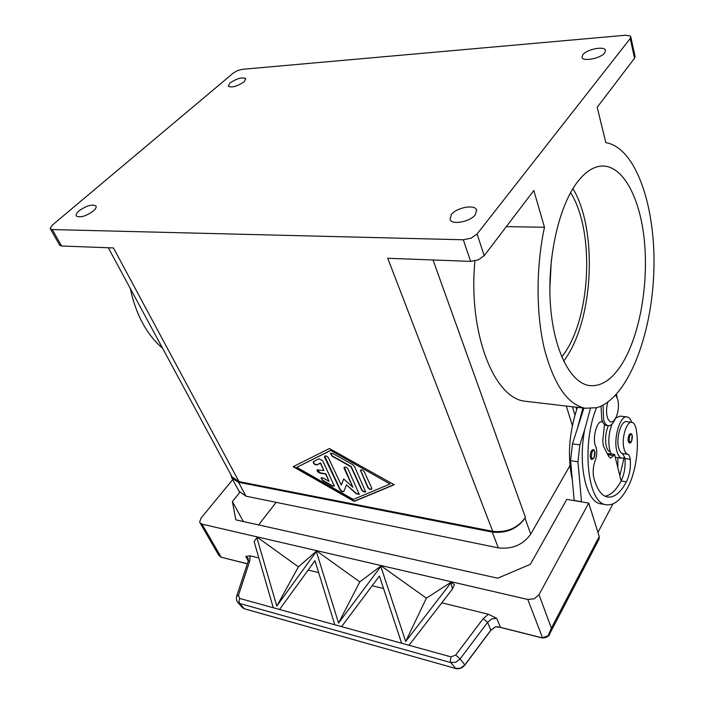 <?xml version="1.0" encoding="UTF-8"?>
<svg xmlns="http://www.w3.org/2000/svg" width="704" height="704" viewBox="0 0 704 704"><rect width="100%" height="100%" fill="white"/><g stroke="black" fill="none" stroke-linecap="round" stroke-linejoin="round"><path stroke-width="1.06" d="M604.701 52.923C600.776 58.45 582.745 61.908 582.006 57.332L582.859 54.674C586.872 49.201 604.71 45.751 605.51 50.362L604.701 52.923M475.314 214.746C470.166 221.848 451.801 225.254 450.041 219.516L451.396 214.509C456.658 207.486 474.804 204.116 476.599 209.906L475.314 214.746M93.324 211.006C85.791 216.295 80.115 217.958 76.314 216.005C75.61 214.746 76.507 213.039 78.989 210.866C86.522 205.621 92.171 203.984 95.938 205.955C96.615 207.178 95.744 208.868 93.324 211.006M244.059 81.849C237.081 86.46 231.818 87.912 228.246 86.214L230.006 82.975C236.975 78.39 242.229 76.956 245.766 78.663L244.059 81.849M59.602 245.098L61.574 246.004L52.272 229.566L50.415 228.879L50.222 228.166L52.474 224.99L233.323 73.031L237.512 70.602L242.176 69.335L625.302 35.262L630.071 35.922L630.766 36.793L630.23 38.526L634.55 58.23L635.07 56.47L630.793 36.925M484.211 255.666L477.074 233.992L471.09 238.172L463.302 239.774L470.606 261.386L478.306 259.846L484.211 255.666L533.817 190.52L544.482 227.26L506.317 226.626M162.589 348.26C146.634 334.506 135.863 314.556 130.266 288.429M634.55 58.23L597.194 107.29L605.836 142.648C636.636 147.743 656.454 209.088 653.787 272.976C651.42 336.917 627.29 398.622 596.825 407.695L585.086 408.258C567.38 404.298 553.793 384.437 544.324 348.656C536.008 313.667 535.938 266.966 544.482 227.26M570.592 192.597C594.167 229.715 591.272 312.541 565.752 351.384L561.792 357.086M623.7 361.108C613.325 378.875 601.753 387.015 588.975 385.51C570.302 382.562 553.626 350.205 550.422 304.612C547.149 259.098 558.457 207.75 576.453 183.286C585.191 171.556 594.194 165.801 603.46 166.038C624.307 166.927 640.622 199.971 644.494 242.009C648.366 284.143 640.13 332.438 623.7 361.108M572.924 188.584C597.23 228.712 593.877 315.058 567.16 356.074L563.675 361.214M614.495 420.438C612.524 424.239 610.386 425.982 608.106 425.674C606.162 425.234 604.666 423.262 603.61 419.76L603.064 405.178M616.378 394.434L617.065 396.581M615.727 395.138L617.927 399.89C619.036 406.226 618.323 412.245 615.789 417.93C612.427 423.509 609.611 423.324 607.35 417.366C606.188 412.782 606.32 407.748 607.737 402.266M608.106 425.674L606.258 425.445C604.314 425.005 602.818 423.034 601.762 419.531L601.04 406.164M602.606 421.828L602.263 421.74C596.842 419.989 591.862 438.997 595.804 446.618C597.265 450.683 597.089 455.286 595.276 460.425C593.138 466.18 592.618 471.812 593.718 477.321C596.675 488.805 601.119 495.343 607.059 496.936C613.923 498.098 620.374 493.046 626.419 481.774C629.614 475.05 630.89 467.562 630.238 459.298C629.878 456.394 629.042 454.714 627.748 454.274C625.847 453.675 624.51 451.405 623.726 447.436C621.535 437.043 626.947 420.737 631.963 422.303C633.987 422.814 635.395 425.163 636.196 429.343C639.417 446.855 635.826 472.314 627.959 487.168C621.025 500.192 613.598 506.018 605.678 504.662C587.532 502.63 581.416 444.55 596.473 407.792M631.734 422.268C630.599 419.135 629.086 417.366 627.185 416.962C620.136 414.7 612.929 439.014 617.038 451.739C618.182 455.576 619.793 457.741 621.896 458.251L624.818 457.644L622.433 453.526C620.523 452.936 619.177 450.666 618.385 446.706C616.167 436.348 621.606 420.086 626.657 421.652L631.963 422.303M610.315 451.862L610.166 451.818C608.221 451.22 606.848 448.958 606.038 445.034C605.009 438.363 605.757 431.922 608.3 425.7M611.134 453.781L609.963 450.762C607.939 442.156 608.626 433.259 612.014 424.063M615.789 417.938L620.154 416.126L627.185 416.962M629.499 443.018L629.402 443.01C627.757 441.478 627.642 438.75 629.059 434.817L630.608 433.594C632.57 434.166 632.87 436.823 631.506 441.584C630.687 442.869 629.983 443.344 629.402 443.01M591.809 459.58L591.686 459.562C589.846 457.934 589.714 455.048 591.29 450.894L593.085 449.566C595.223 450.261 595.54 453.086 594.035 458.04L591.686 459.562M544.773 637.868L548.346 635.756L549.806 633.635L551.373 628.162L548.082 635.809L542.318 637.868L500.386 627.334L495.414 626.771L490.829 630.186L464.878 664.866L460.592 668.14L455.611 668.474L244.2 608.705L242.167 607.35M239.712 492.492L232.39 501.538L235.831 519.851L497.719 578.195L530.394 564.3L566.808 499.365L588.738 503.078L539.018 594.678L534.257 598.787L527.789 599.456L542.599 637.93M237.538 602.052L239.633 603.469L450.877 662.614L455.84 662.218L460.126 658.9L455.699 655.072L451.044 656.885L401.614 643.218L379.438 576.03L341.581 626.622L334.787 624.738L314.978 560.683L279.55 609.47L273.284 607.737L254.126 541.649L256.881 537.733L276.786 606.082L316.334 551.514L338.554 623.058L380.811 566.456L405.689 641.502L450.991 582.727L452.461 589.028L409.015 645.269L239.686 598.453L238.427 595.408L249.841 560.578L248.081 561.66M490.855 630.326L464.93 664.99L460.126 658.9L487.599 622.362L491.753 618.851L496.725 618.323L488.426 614.249L483.226 618.596L455.699 655.072M495.546 626.727L490.882 630.309L487.599 622.362L483.226 618.596M455.814 668.527L244.297 608.766L239.633 603.469L238.929 601.216L239.686 598.453M464.922 664.99C462.317 668.114 459.237 669.293 455.69 668.527L450.877 662.614L450.296 660.097L451.044 656.885M249.841 560.578L250.105 555.799L245.819 556.486L248.23 558.404L248.142 561.37M247.35 563.772L221.1 557.181L218.566 554.884M247.324 563.851L221.1 557.181L202.03 524.146L200.077 522.914L199.681 521.858L201.115 517.994L232.698 479.618M322.749 460.794L334.321 486.13L332.156 485.989L322.714 480.63L321.024 477.84L323.154 477.981L329.067 481.342L325.591 474.074L319.924 473.053C317.847 472.261 316.923 471.187 317.17 469.832L323.919 470.58L320.39 463.206L316.87 464.922C314.53 464.763 313.333 463.698 313.271 461.736L319.141 458.77L322.749 460.794M313.386 461.622C313.702 463.584 314.934 464.596 317.073 464.658L320.593 462.942L323.919 470.58M317.284 469.718L320.126 472.789L325.794 473.801L329.067 481.342M321.138 477.726L322.916 480.357L332.35 485.725L334.4 485.98M371.703 488.074L371.712 489.174C370.401 489.817 369.063 489.21 367.708 487.344L360.395 470.149C361.724 469.498 363.07 470.114 364.426 471.997L371.703 488.074M360.51 470.026L367.91 487.062C369.116 488.805 370.418 489.456 371.8 489.016M390.051 484.009L330.625 450.34L296.806 467.333L353.285 499.444L390.051 484.009L330.625 450.34M330.414 450.613L296.806 467.333M329.428 448.51L394.196 484.748L354.2 501.415L293.154 466.682L329.428 448.51M293.506 466.497L354.402 501.142L393.985 484.634M354.508 466.435L365.614 491.762C364.311 492.386 362.991 491.779 361.645 489.931L351.006 466.796L332.138 456.21L330.405 453.279L332.622 453.402L352.792 464.702L354.508 466.435M330.519 453.165L332.341 455.937L351.208 466.523L361.847 489.658C363.044 491.383 364.329 492.026 365.693 491.603M343.746 479.002L341.282 485.1L343.675 478.94L352.889 487.247L344.159 468.468L344.142 467.306C345.435 466.682 346.755 467.298 348.093 469.154L359.304 494.428L356.224 493.698L346.465 484.898L343.834 491.524C342.575 492.114 341.29 491.506 339.979 489.711L324.632 457.336L324.606 456.148C325.882 455.541 327.175 456.157 328.495 457.987L341.282 485.1M324.72 456.025L340.173 489.438C341.352 491.11 342.593 491.753 343.913 491.366M346.465 484.898L356.418 493.425L359.383 494.278M344.256 467.192L352.889 487.247M232.038 476.846L239.017 481.633L492.712 531.326L387.746 258.271L470.606 261.386M52.272 229.566L463.302 239.774M61.574 246.004L113.467 247.958L239.017 481.633M497.834 626.727L499.858 627.334M495.414 626.771L497.904 626.754M276.144 502.339L258.606 524.929M250.105 555.799L258.852 557.946M254.126 541.649L257.198 537.196L298.426 566.852L316.642 550.95L359.797 581.874L381.11 565.866L426.386 598.171L451.282 582.102L454.458 584.751L452.461 589.028M441.804 602.818L488.426 614.249M202.03 524.146L527.789 599.456M409.015 645.269L401.614 643.218M341.581 626.622L334.778 624.756M279.541 609.479L273.275 607.746M256.881 537.733L257.198 537.196M276.786 606.082L298.426 566.852M308.176 570.046L318.666 572.616M316.334 551.514L316.642 550.95M450.991 582.727L451.282 582.102M405.689 641.502L426.386 598.171M380.811 566.456L381.11 565.866M338.554 623.058L359.797 581.874M372.17 585.737L383.566 588.535M500.562 627.466L542.423 638C546.867 637.578 549.322 636.117 549.806 633.635L599.113 539.018L599.227 536.492L551.373 628.162L539.018 594.678M588.738 503.078L599.227 536.492M232.39 501.538L243.355 521.532M607.244 453.587L614.522 454.256L613.809 455.567L610.465 458.137L608.705 456.474L603.302 445.817L602.73 440.898L604.49 424.521M605.053 496.223C610.843 495.255 616.194 490.16 621.122 480.955L614.522 454.256M597.951 532.435L612.885 503.958M605.678 504.662L600.274 503.747C586.045 501.486 577.799 464.737 584.716 429.554L579.858 444.902L577.966 461.762L581.504 501.855M574.191 500.614L570.583 460.68L572.475 443.881L583.898 408.126M574.138 500.447L581.451 501.688M577.359 428.604L582.947 408.012M584.716 429.554L590.348 408.69M617.839 466.981L617.954 457.688M623.99 458.049L619.96 475.103M572.282 479.6C567.398 457.398 568.885 434.007 576.734 409.438L577.482 407.37M621.368 480.48C624.413 473.818 625.601 466.514 624.941 458.55L624.818 457.644M551.329 260.392L549.842 288.649M528.414 401.623L524.709 401.192C493.979 397.945 468.01 332.816 474.91 260.946M477.074 233.992L630.23 38.526M492.712 531.326C506.73 532.796 517.642 528.167 525.457 517.431L525.017 518.179C517.194 528.924 506.273 533.562 492.254 532.083L238.506 482.258L231.968 478.262L230.859 474.654M576.057 407.202L576.734 409.438M239.008 491.286L245.986 496.162L498.326 547.87C512.248 549.446 523.046 544.852 530.746 534.107L569.932 465.687M574.948 415.026L572.431 406.78M602.624 421.881L601.401 421.731M631.523 441.311C629.138 442.816 628.61 440.871 629.922 435.468C630.846 434.025 631.594 434.104 632.166 435.723L631.523 441.311M594.062 457.741C591.369 459.413 590.744 457.362 592.205 451.59C593.243 450.032 594.088 450.102 594.748 451.792L594.062 457.741M236.685 596.244L238.427 595.408M245.819 556.486L248.283 560.877M200.077 522.914L218.821 555.333L221.311 557.304M237.899 602.466L242.502 607.728L244.429 608.766M499.866 627.334L500.5 627.466L496.725 618.323M572.475 443.881L579.858 444.902M570.583 460.68L577.966 461.762M607.816 454.722L613.809 455.567M626.419 481.774L621.122 480.955M630.238 459.298L624.941 458.55M627.748 454.274L622.433 453.526M433.03 259.978L525.457 517.431M566.342 406.067L572.343 425.515M530.746 534.107L525.017 518.179M498.326 547.87L492.254 532.083M245.986 496.162L238.506 482.258M602.677 421.986L601.093 421.793M248.134 561.396L236.711 596.174C236.122 599.016 236.509 601.11 237.882 602.448L237.882 602.448M621.896 458.251L615.314 457.318M615.666 418.176L614.495 420.446M603.46 166.038L601.489 166.074M585.086 408.258L524.709 401.192M108.302 247.764L232.47 477.638M50.415 228.879L59.708 245.282M476.599 209.906L476.749 210.364M239.448 492.096L231.968 478.262"/></g></svg>
